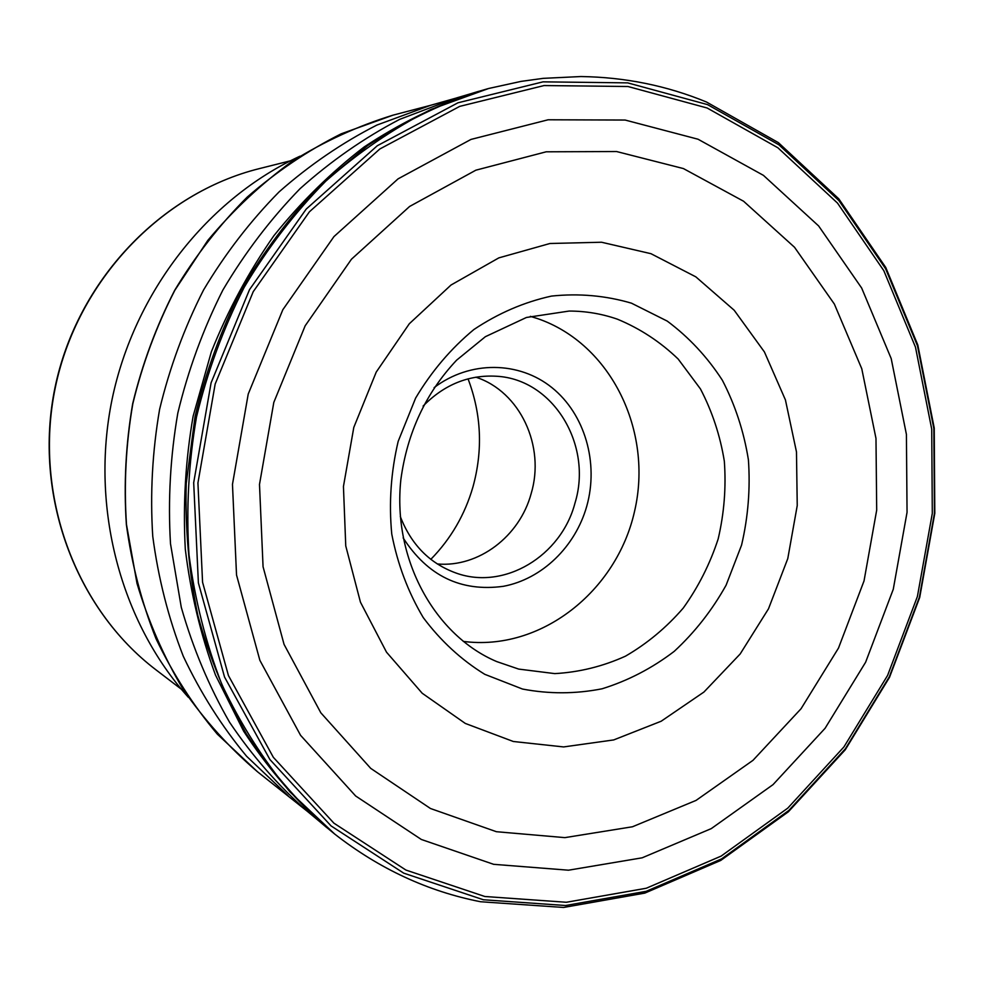 <?xml version="1.0" encoding="UTF-8"?>
<svg xmlns="http://www.w3.org/2000/svg" width="984" height="984" viewBox="0 0 984 984"><rect width="100%" height="100%" fill="white"/><g stroke="black" fill="none" stroke-linecap="round" stroke-linejoin="round"><path stroke-width="1.48" d="M430.82 559.342C450.881 538.838 464.94 514.657 472.984 486.809C483.046 450.069 481.41 414.092 468.052 378.852M437.314 563.967C478.691 567.645 519.687 536.292 531.139 493.661C545.468 446.293 520.192 391.558 475.85 377.179M423.108 406.072C444.239 384.535 468.79 374.596 496.723 376.257C553.598 379.381 592.897 445.346 574.976 503.107C561.224 555.972 504.411 590.56 456.121 573.069C429.799 563.537 411.201 544.693 400.316 516.551M434.128 387.61C470.02 360.353 519.048 361.079 551.975 387.659C584.976 414.19 598.948 463.021 586.735 506.293C575.32 546.673 542.122 579.01 503.427 586.304C461.016 592.085 427.585 575.935 403.132 537.867M530.339 316.344L537.522 318.582C611.138 343.76 653.314 431.349 634.545 511.373C616.599 591.581 540.487 651.642 463.267 641.396M299.96 156.198C207.993 198.645 134.451 291.645 112.053 399.479C89.938 507.387 120.663 621.9 188.325 697.275M259.567 168.559C161.597 192.766 77.355 280.452 55.252 387.77C33.075 495.063 75.731 608.924 156.112 669.944C75.313 608.543 32.89 494.694 54.981 387.708C77.035 280.711 161.056 192.962 259.567 168.559L290.366 160.835M617.472 319.21C640.067 328.57 660.301 341.842 678.161 359.025L700.448 388.926C712.207 411.435 720.177 435.543 724.335 461.238C726.229 487.338 724.175 513.217 718.185 538.888C710.005 563.906 698.369 586.968 683.265 608.051C666.414 627.558 647.14 643.597 625.455 656.18C602.774 666.439 579.219 672.244 554.779 673.609L518.666 669.083L496.822 661.617C435.58 635.898 392.272 560.081 400.857 479.614C407.204 432.763 425.789 392.96 456.613 360.169L485.383 336.688L526.428 317.475L569.158 311.055C585.837 311.079 601.937 313.798 617.472 319.21M522.529 689.046L484.755 674.311C461.164 659.772 440.66 640.855 423.243 617.571C408.139 592.196 397.634 564.361 391.755 534.041C388.803 502.996 390.943 472.111 398.176 441.361L415.629 398.065C431.533 371.374 450.967 348.521 473.919 329.505C498.334 313.219 524.189 302.076 551.483 296.086C578.924 293.207 605.578 295.569 631.445 303.17L667.25 321.104C688.935 337.278 707.311 356.995 722.367 380.254C735.208 405.039 743.879 431.558 748.406 459.811C750.423 488.494 748.148 516.932 741.567 545.124L726.081 585.222C712.084 610.289 694.79 632.343 674.188 651.383C652.048 668.259 628.013 680.731 602.085 688.788C575.566 694.015 549.047 694.101 522.529 689.046M478.433 91.401L471.619 93.468C434.325 106.383 398.508 124.218 364.166 146.96C331.079 172.372 300.981 201.966 273.86 235.742C248.817 271.584 227.98 310.243 211.375 351.731L193.122 416.207C185.472 460.487 182.864 504.804 185.299 549.158C190.613 592.971 200.687 634.951 215.508 675.098L243.626 731.173C266.16 765.65 292.002 796.204 321.128 822.821L321.362 823.03M470.844 93.701L454.448 98.56L399.713 119.347C364.264 137.834 331.018 160.97 299.985 188.756C270.637 218.952 244.918 252.74 222.839 290.108C203.171 329.123 188.165 370.107 177.821 413.059C170.33 456.588 167.883 500.167 170.503 543.771L181.29 607.362C193.012 648.345 209.1 686.648 229.567 722.256C252.248 755.909 278.189 785.613 307.377 811.357L257.464 771.739C229.666 748.074 204.943 720.694 183.295 689.624C163.725 656.734 148.301 621.334 137.01 583.426L126.493 524.62C123.812 484.288 125.915 444.005 132.815 403.772C142.409 364.092 156.419 326.257 174.832 290.28L207.772 240.44C233.147 210.109 261.326 183.7 292.31 161.228C324.499 141.266 358.028 125.915 392.936 115.19L341.214 133.812C307.746 150.589 276.381 171.696 247.144 197.169C219.518 224.881 195.361 255.951 174.66 290.366C156.247 326.307 142.262 364.092 132.68 403.723C125.792 443.907 123.676 484.14 126.358 524.435C131.733 564.238 141.622 602.331 156.025 638.739C172.803 673.696 193.233 705.503 217.341 734.162L257.464 771.739M454.448 98.56L430.463 105.35L376.835 125.091C342.088 142.803 309.517 165.066 279.099 191.88C250.342 221.068 225.151 253.774 203.553 289.997C184.315 327.832 169.678 367.598 159.617 409.295C152.348 451.57 150.06 493.894 152.741 536.243C158.252 578.063 168.424 618.075 183.282 656.254C200.601 692.921 221.708 726.254 246.603 756.265L288.041 795.625M430.463 105.35L392.936 115.19M650.965 253.688L601.532 242.236L549.933 243.503L498.827 257.882L451.029 285.016L409.307 323.748L376.22 372.1L353.797 427.413L343.441 486.514L345.753 545.911L360.452 602.183L386.515 652.183L422.21 693.253L465.309 723.437L513.328 741.493L563.635 746.93L613.708 739.931L661.162 721.235L703.917 692.059L740.177 653.966L768.504 608.801L787.778 558.617L797.237 505.555L796.474 451.89L785.429 399.922L764.433 351.964L734.187 310.243L695.848 276.861L650.965 253.688M683.425 168.572L743.572 201.228L794.519 247.267L834.358 304.056L861.775 368.754L875.981 438.421L876.695 510.118L864.026 580.941L838.503 648.062L801.05 708.738L752.981 760.337L696.057 800.41L632.478 826.769L564.89 837.63L496.416 831.714L430.475 808.504L370.734 768.381L320.833 712.81L284.056 644.385L263.06 566.735L259.493 484.411L273.81 402.407L305.163 325.802L351.448 259.222L409.602 206.468L475.862 170.183L546.182 151.807L616.574 151.536L683.425 168.572M698.037 139.224L625.148 120.048L548.137 119.777L470.979 139.421L398.077 178.854L333.957 236.59L282.838 309.714L248.226 394.043L232.47 484.362L236.529 575L259.874 660.338L300.575 735.331L355.642 795.982L421.349 839.475L493.648 864.321L568.506 870.2L642.158 857.814L711.272 828.614L773.018 784.642L825.084 728.295L865.625 662.232L893.275 589.256L907.051 512.307L906.412 434.387L891.196 358.582L861.676 288.054L818.639 225.951L763.436 175.361L698.037 139.224M707.127 107.994L777.913 147.797L837.495 203.085L883.804 270.661L915.477 347.155L931.725 429.172L932.303 513.39L917.395 596.525L887.605 675.418L843.915 746.954L787.778 808.135L721.1 856.117L646.279 888.244L566.341 902.266L484.854 896.498L405.9 870.053L333.896 823.153L273.343 757.323L228.436 675.553L202.569 582.257L197.932 482.984L215.176 384.006L253.22 291.682L309.419 211.794L379.836 148.978L459.712 106.383L544.041 85.559L627.952 86.506L707.127 107.994M707.533 104.611L627.706 82.877L543.057 81.844L457.966 102.791L377.339 145.706L306.245 209.051L249.505 289.653L211.093 382.825L193.688 482.713L198.387 582.897L224.537 677.041L269.899 759.525L331.042 825.896L403.723 873.152L483.39 899.757L565.591 905.514L646.193 891.319L721.604 858.884L788.811 810.484L845.379 748.799L889.388 676.684L919.4 597.19L934.431 513.402L933.853 428.532L917.494 345.851L885.612 268.743L838.946 200.601L778.91 144.808L707.533 104.611M488.556 88.511L430.918 109.458C393.612 128.363 358.557 152.274 325.766 181.179C294.733 212.704 267.525 248.103 244.143 287.389C223.319 328.447 207.452 371.62 196.517 416.909C188.633 462.837 186.111 508.765 188.989 554.705C194.918 600.043 205.89 643.315 221.904 684.556C240.576 724.076 263.306 759.906 290.083 792.034L334.732 834.088C379.393 868.909 428.028 891.467 480.647 901.75L563.574 907.457L644.815 893.103L720.743 860.434L788.381 811.775L845.268 749.771L889.511 677.336L919.696 597.485L934.8 513.328L934.234 428.077L917.801 344.99L885.748 267.451L838.811 198.854L778.369 142.631L706.463 102.004C666.869 85.682 625.024 77.195 580.929 76.543L543.242 78.351L521.065 81.389L488.556 88.511M476.072 92.127C438.483 104.956 402.358 122.779 367.696 145.57L319.234 186.111C289.456 217.267 263.343 252.052 240.908 290.452C220.908 330.513 205.619 372.567 195.041 416.601L186.222 483.574C185.078 528.605 188.977 572.688 197.919 615.824C209.629 657.878 225.754 697.213 246.32 733.843C269.124 768.504 295.249 799.156 324.683 825.822M181.351 689.218L156.112 669.944M320.513 822.304L307.377 811.357M488.396 88.56L475.457 92.311M476.748 91.918L475.53 92.287M334.597 833.977L324.203 825.404M325.224 826.277L324.265 825.465M326.823 827.63L321.128 822.833"/></g></svg>
